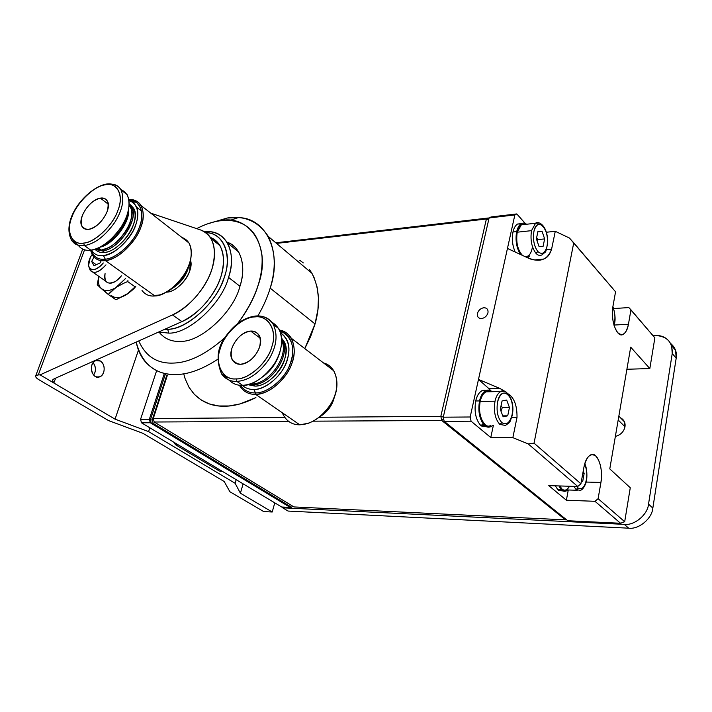 <?xml version="1.0" encoding="UTF-8"?>
<svg xmlns="http://www.w3.org/2000/svg" width="712" height="712" viewBox="0 0 712 712"><rect width="100%" height="100%" fill="white"/><g stroke="black" fill="none" stroke-linecap="round" stroke-linejoin="round"><path stroke-width="1.07" d="M95.639 249.912C98.096 252.075 101.077 252.911 104.602 252.431L102.519 250.927L94.669 249.325L102.519 250.927L102.341 249.85L102.519 250.927L104.602 252.431C101.077 252.911 98.096 252.075 95.639 249.912M90.602 250.188C92.8 258.029 97.74 261.5 105.412 260.601L105.305 259.186C98.283 260.04 93.592 257.014 91.225 250.108C93.592 257.014 98.283 260.04 105.305 259.186L103.463 255.572C98.158 256.284 94.135 254.451 91.412 250.081C94.135 254.451 98.158 256.284 103.463 255.572C113.956 255.457 131.889 238.387 135.85 224.636C139.953 211.731 137.665 203.712 129.014 200.57L132.574 202.012C139.401 208.447 139.525 218.184 132.93 231.213C124.28 245.364 114.454 253.49 103.463 255.572L105.305 259.186C114.614 258.643 129.869 246.717 136.668 233.296C143.673 219.421 143.512 209.07 136.215 202.226L128.988 200.392C140.362 199.369 145.337 213.965 139.16 227.938C134.034 242.516 116.118 258.776 105.305 259.186L105.412 260.601C99.965 261.313 95.711 259.568 92.64 255.359L90.602 250.188M83.268 227.982L83.34 227.52L83.268 227.982M142.017 290.469C145.212 294.679 149.511 296.512 154.913 295.952L105.412 260.601L154.913 295.952L152.822 296.023M101.264 250.019L94.901 249.253L101.264 250.019L98.363 247.927L101.264 250.019C117.622 248.693 138.787 217.623 130.216 205.59L129.175 204.113C132.067 207.966 132.655 213.137 130.928 219.634C128.667 232.085 111.544 249.894 101.264 250.019M90.807 250.17L84.381 245.578C78.925 246.361 74.689 244.652 71.672 240.451C74.689 244.652 78.925 246.361 84.381 245.578L83.678 243.059C71.787 245.489 65.762 231.418 71.912 217.089C76.593 202.956 94.18 185.894 105.278 184.826L105.776 184.15L105.278 184.826C94.322 185.645 76.371 203.054 71.912 217.089C65.593 231.373 71.734 245.747 83.678 243.059C94.66 242.837 113.689 224.618 118.014 210.076C124.306 195.204 117.08 181.631 105.278 184.826C117.044 181.871 124.119 195.177 118.014 210.076C113.448 224.725 94.821 242.561 83.678 243.059L84.381 245.578L90.807 250.17C85.484 250.918 81.293 249.28 78.249 245.266C81.293 249.28 85.484 250.918 90.807 250.17C101.273 248.435 111.375 240.745 121.129 227.092C128.925 214.561 130.937 203.766 127.181 194.705L120.666 189.401C129.237 193.415 131.293 202.163 126.834 215.647C122.357 230.919 102.377 250.001 90.807 250.17M105.367 184.622L107.085 184.266M88.769 229.326C85.921 229.771 83.722 228.881 82.165 226.665C76.656 219.056 89.872 199.458 100.339 198.132L108.233 204.139L100.339 198.132C103.347 197.589 105.652 198.523 107.254 200.917C112.638 208.5 99.146 228.303 88.769 229.326C81.746 229.335 79.611 224.725 82.352 215.505C86.597 206.106 92.596 200.312 100.339 198.132C107.432 197.892 109.666 202.43 107.04 211.749C102.724 221.37 96.636 227.226 88.769 229.326M130.02 204.638C135.467 208.696 136.562 215.487 133.313 224.992C129.789 237.176 113.911 252.297 104.602 252.431C120.96 251.131 142.062 220.142 133.464 208.1L130.02 204.638M166.368 292.134L167.071 292.089C178.908 291.662 194.465 270.952 190.487 260.183L189.668 270.88C187.14 280.537 174.68 292.205 167.071 292.089L166.368 292.134M188.635 266.413C186.571 275.491 180.982 282.895 171.877 288.618C179.673 283.937 184.987 277.564 187.817 269.483L188.635 266.413M103.89 244.883C114.267 239.179 121.601 230.795 125.899 219.741L127.439 213.858C126.416 224.066 115.202 239.935 103.89 244.883M178.614 282.433L184.559 274.565L178.614 282.433M190.834 258.233L189.33 264.464C185.663 278.463 167.525 295.453 156.578 295.24M129.184 203.872L131.435 206.533C140.015 218.575 118.877 249.609 102.519 250.927C120.862 249.387 142.631 213.111 129.184 203.872M128.89 199.778C134.265 199.28 138.386 201.256 141.261 205.715C145.106 214.757 143.192 225.482 135.511 237.897C125.89 251.389 115.86 258.963 105.412 260.601C116.812 260.209 135.716 242.748 140.736 227.564C147.072 212.701 140.94 197.963 128.89 199.778M154.913 295.952C165.273 294.617 175.045 287.452 184.221 274.458C191.51 262.488 193.103 252.003 189.018 243.006L181.871 237.425C189.356 240.211 192.382 246.948 190.941 257.619C189.855 273.079 168.539 296.183 154.913 295.952M141.635 211.099L136.82 207.361M129.103 205.608C139.365 216.137 118.779 248.034 102.27 249.423C112.122 249.298 128.498 232.263 130.661 220.346M128.596 209.319C130.376 221.948 113.493 244.554 99.805 247.242C113.493 244.554 130.376 221.948 128.596 209.319M127.181 194.705L120.978 189.864C124.707 198.924 122.642 209.755 114.792 222.349C104.993 236.064 94.856 243.807 84.381 245.578C94.856 243.807 104.993 236.064 114.792 222.349C122.642 209.755 124.707 198.924 120.978 189.864C119.073 186.642 116.35 184.737 112.799 184.177M176.505 284.631L182.174 278.659L186.081 271.931L182.174 278.659L176.505 284.631M106.604 184.016L105.776 184.15C115.237 182.797 119.856 187.496 120.978 189.864M164.579 293.015C177.288 287.621 189.445 270.427 190.727 258.919L190.941 257.619M247.714 384.649L254.825 386.082L252.956 384.783L248.764 384.382L252.956 384.783L252.831 383.946L252.956 384.783L254.825 386.082L247.714 384.649M284.595 417.285C288.547 422.394 293.602 424.904 299.761 424.806L255.599 394.341L255.501 392.899C249.262 393.122 244.278 390.594 240.531 385.308C244.278 390.594 249.262 393.122 255.501 392.899L253.837 389.428C249.458 389.598 245.613 388.236 242.276 385.352C245.613 388.236 249.458 389.598 253.837 389.428C265.718 390.407 284.426 373.488 287.586 358.759C290.745 346.993 288.422 338.36 280.608 332.842C289.757 340.105 291.315 350.793 285.29 364.9C279.469 378.375 263.921 389.793 253.837 389.428L255.501 392.899C266.528 393.38 283.563 380.475 289.419 365.834C295.516 350.242 293.219 338.983 282.513 332.05L280.038 331.205C291.822 333.697 296.041 350.535 290.104 364.17C284.845 379.247 267.036 393.469 255.501 392.899L255.599 394.341C249.36 394.564 244.296 392.09 240.407 386.928L239.374 385.201M233.483 360.975L233.474 361.465L233.483 360.975M251.834 383.999L250.126 383.964L251.834 383.999C268.913 384.382 289.481 355.617 281.712 340.692C289.481 355.617 268.913 384.382 251.834 383.999M242.561 385.343L236.82 381.383C230.546 381.659 225.482 379.202 221.628 374.022C225.482 379.202 230.546 381.659 236.82 381.383L236.179 378.891C222.883 380.279 214.606 364.063 220.177 348.907C224.093 333.812 242.4 316.885 254.94 316.911L255.59 316.021L254.94 316.911C242.534 316.618 223.853 333.892 220.177 348.907C214.41 363.992 222.847 380.546 236.179 378.891C248.666 379.852 268.522 361.794 271.993 346.192C277.662 330.448 268.059 314.668 254.94 316.911C268.041 314.935 277.449 330.395 271.993 346.192C268.264 361.883 248.817 379.558 236.179 378.891L236.82 381.383L242.561 385.343C237.318 385.566 232.815 383.812 229.05 380.092C232.815 383.812 237.318 385.566 242.561 385.343C254.104 384.605 264.757 377.351 274.494 363.583C282.166 350.785 283.607 339.152 278.819 328.686L271.388 321.868C280.866 327.547 283.785 337.292 280.127 351.123C276.55 367.508 255.697 386.411 242.561 385.343M255.599 394.341C267.837 394.991 286.705 379.505 291.795 363.672C297.83 349.103 292.276 331.667 279.576 330.145C284.551 330.982 288.467 333.688 291.35 338.289C296.192 348.72 294.83 360.263 287.274 372.919C277.662 386.536 267.107 393.674 255.599 394.341L299.761 424.806C291.644 424.842 285.797 420.819 282.228 412.711M240.603 364.268C237.31 364.455 234.675 363.165 232.682 360.414C225.918 351.31 238.974 331.383 250.651 331.071L260.156 338.147L250.651 331.071C254.148 330.795 256.925 332.166 258.981 335.174C265.496 344.27 252.164 364.277 240.603 364.268C232.602 363.512 229.709 358.18 231.898 348.293C235.797 338.378 242.044 332.637 250.651 331.071C258.705 331.578 261.704 336.838 259.658 346.842C255.706 357.006 249.351 362.817 240.603 364.268M281.614 338.2C286.099 343.682 287.141 350.58 284.747 358.884C281.925 371.931 265.371 386.919 254.825 386.082C272.981 386.393 293.851 355.137 283.563 340.772L281.614 338.2M236.669 363.227L236.66 363.672L236.669 363.227M319.741 416.849C327.894 411.572 332.789 404.808 334.426 396.575L333.999 398.444C331.899 406.045 327.146 412.186 319.741 416.849M281.685 339.277L281.756 339.401C292.045 353.775 271.13 385.085 252.956 384.783C271.201 385.076 292.134 353.588 281.685 339.277M299.761 424.806C311.091 424.37 321.352 417.615 330.528 404.532C337.702 392.339 338.796 381.098 333.795 370.818C331.24 366.796 327.849 364.197 323.613 363.013C336.892 366.146 340.772 385.69 332.851 400.269C327.102 411.509 318.958 419.172 308.403 423.257L299.761 424.806M278.561 355.626C275.989 363.574 270.952 370.48 263.449 376.345C270.952 370.48 275.989 363.574 278.561 355.626M278.819 328.686L273.301 324.458C278.072 334.943 276.594 346.619 268.869 359.471C259.07 373.31 248.39 380.617 236.82 381.383C248.39 380.617 259.07 373.31 268.869 359.471C276.594 346.619 278.072 334.943 273.301 324.458C270.605 320.044 266.893 317.383 262.185 316.466M256.543 316.128L255.59 316.021C262.986 315.345 268.896 318.157 273.301 324.458M289.651 507.095L151.336 423.391L150.383 419.929L165.309 374.307L150.383 419.929L151.336 423.391L289.651 507.095L291.439 507.184L153.187 423.382L151.336 423.391L153.187 423.382L152.235 419.911L150.383 419.929L152.235 419.911L166.795 375.286L152.235 419.911L153.187 423.382L291.439 507.184L289.651 507.095M275.82 242.801L488.379 217.988L488.957 218.62L488.379 217.988L275.82 242.801M440.826 416.342L486.403 218.993L276.523 243.397L486.403 218.993L488.379 217.988L488.948 218.637L488.379 217.988L486.403 218.993L440.826 416.342L319.207 417.268L440.826 416.342L443.3 417.072L440.826 416.342L441.743 420.489L313.191 421.175L441.743 420.489L440.826 416.342M167.275 375.607L153.276 418.54L284.773 417.535L153.276 418.54L167.275 375.607M315.042 323.951L310.61 336.616L304.789 348.595L315.042 323.951L270.177 288.155C267.57 297.011 263.467 306.276 257.851 315.941C263.467 306.276 267.57 297.011 270.177 288.155L315.042 323.951C320.489 304.985 319.448 288.102 311.936 273.31L314.081 277.573L317.116 287.096L318.424 297.794L317.952 309.382L315.042 323.951M192.169 391.876C200.74 401.782 211.562 406.561 224.654 406.223C233.937 406.223 244.358 403.339 255.911 397.581L239.73 403.989L229.006 405.982L218.824 405.974L209.488 403.98L201.291 400.082L194.412 394.448L188.992 387.257L185.12 378.731L183.794 374.04M299.743 260.281L303.303 262.915M309.426 269.456L311.945 273.328L268.273 236.437C275.517 251.363 276.158 268.602 270.177 288.155C282.504 253.018 266.413 217.48 238.137 217.65L227.19 218.032C244.679 215.282 258.376 221.414 268.273 236.437M293.94 506.935L565.47 519.849L441.743 420.489L565.47 519.849L566.058 519.359L565.47 519.849L293.94 506.935L154.228 422.011L293.94 506.935M288.485 421.299L154.228 422.011L288.485 421.299M153.16 419.617L153.276 418.54L154.228 422.011L153.276 418.54L153.16 419.617M488.708 219.705L486.403 218.993L488.708 219.705M443.629 418.825L441.743 420.489L443.629 418.825M292.783 506.232L291.439 507.184L292.783 506.232M219.848 220.818C212.746 221.717 205.011 224.325 196.654 228.632C205.011 224.325 212.746 221.717 219.848 220.818L227.19 218.032L207.094 224.004L227.19 218.032L219.848 220.818L229.78 220.48C248.443 222.34 259.204 234.39 262.043 256.64C263.102 277.813 254.994 300.099 237.71 323.488C247.749 310.201 254.629 297.233 258.349 284.586C271.993 247.331 249.36 213.751 219.848 220.818M138.769 340.923C145.613 356.445 157.201 363.832 173.541 363.067C189.143 362.639 206.275 354.14 224.947 337.568C206.275 354.14 189.143 362.639 173.541 363.067C157.201 363.832 145.613 356.445 138.769 340.923M226.959 242.125C241.35 246.557 246.486 267.472 239.944 286.277C233.839 311.812 200.597 342.445 180.617 341.324C171.779 341.956 164.597 338.903 159.07 332.184C164.597 338.903 171.779 341.956 180.617 341.324C200.597 342.445 233.839 311.812 239.944 286.277L228.543 277.404C222.26 303.116 188.733 334.124 168.726 333.109L158.598 332.041L168.726 333.109C188.733 334.124 222.26 303.116 228.543 277.404L239.944 286.277C244.074 273.248 243.646 261.811 238.645 251.986C235.743 247.197 231.854 243.913 226.959 242.125M217.765 359.284C202.422 369.234 188.707 374.307 176.612 374.512C163.386 375.135 152.59 370.471 144.225 360.521C140.291 355.368 137.612 349.218 136.197 342.08C142.026 364.233 155.501 375.046 176.612 374.512C188.707 374.307 202.422 369.234 217.765 359.284M208.928 231.667L204.317 231.658C214.196 230.822 221.913 234.586 227.466 242.952C232.406 252.796 232.771 264.277 228.543 277.404C236.802 254.923 227.217 231.623 208.928 231.667L206.044 232.664C224.752 232.949 232.86 257.86 223.15 280.332C214.917 304.425 185.663 329.505 167.694 329.255L164.703 329.309L167.694 329.255C186.731 330.154 218.575 300.66 224.591 276.22C232.539 254.718 223.319 232.459 205.812 232.646M167.694 329.255L168.726 333.109L167.694 329.255M491.084 216.946L489.108 217.943L514.856 214.935L516.796 213.929L491.084 216.946L516.796 213.929L525.162 223.345L516.796 213.929L514.856 214.935L507.451 248.443L527.788 257.869C532.79 260.361 537.969 260.761 543.336 259.088C546.949 258.207 549.708 254.887 551.604 249.129L555.271 231.302L569.422 238.022L615.56 291.804L612.916 306.472L615.56 291.804L573.747 242.837L534.044 443.167L528.224 443.923L512.854 437.64L490.782 437.542L493.354 425.456L490.782 437.542L512.854 437.64L517.019 417.383C517.135 405.724 514.269 397.928 508.43 393.994C514.269 397.928 517.135 405.724 517.019 417.383L512.854 437.64L528.224 443.923L534.044 443.167L580.93 483.795L583.911 467.286C586.572 456.303 590.551 452.565 595.855 456.081C600.679 461.91 602.37 470.703 600.928 482.451L586.101 482.051L600.928 482.451L598.107 498.676L624.691 521.718L630.271 487.756L609.784 468.897L630.698 347.153L649.833 368.549L654.871 337.835L628.847 307.584L630.948 309.818L628.438 324.272L614.1 325.046L628.438 324.272C626.186 333.955 622.617 336.74 617.722 332.637C613.174 326.194 611.572 317.472 612.916 306.472C610.22 319.848 617.01 338.734 623.294 334.293C625.875 332.602 627.592 329.264 628.438 324.272L630.948 309.818L654.871 337.835L649.833 368.549L626.898 369.261L649.833 368.549L630.698 347.153L609.784 468.897L630.271 487.756L624.691 521.718L620.553 523.267L567.776 520.739L620.553 523.267L624.691 521.718L598.107 498.676L600.928 482.451C603.634 468.71 597.341 450.892 590.657 454.888C587.32 456.784 585.068 460.913 583.911 467.286L580.93 483.795L577.752 486.492L548.765 485.628L566.387 500.233L568.265 489.989L566.387 500.233L594.983 501.301L598.107 498.676L594.983 501.301L620.553 523.267L594.983 501.301L566.387 500.233L548.765 485.628L577.752 486.492L580.93 483.795L534.044 443.167L573.747 242.837L569.422 238.022L555.271 231.302L551.604 249.129C546.113 263.885 535.139 260.583 527.788 257.869L507.451 248.443L514.856 214.935L489.108 217.943L443.273 417.188L470.178 416.992L507.451 248.443L478.482 379.416L499.94 388.458L506.268 392.143L499.94 388.458L488.993 388.707L490.942 390.888L488.993 388.707L499.94 388.458L478.482 379.416L488.993 388.707L478.482 379.416L470.178 416.992L471.077 421.21L444.181 421.344L567.776 520.739M481.454 318.575C478.357 318.415 477.013 316.715 477.414 313.476C478.482 310.209 480.644 308.287 483.893 307.726C486.99 307.86 488.352 309.551 487.969 312.799C486.892 316.101 484.721 318.024 481.454 318.575M551.604 249.129L546.38 249.627L551.604 249.129M528.304 257.174L527.868 257.904L528.304 257.174M555.271 231.302L546.487 232.228L555.271 231.302M517.019 417.383L511.714 417.419L517.019 417.383M528.224 443.923L577.752 486.492L528.224 443.923M490.782 437.542L471.077 421.21L490.782 437.542M443.273 417.188L444.181 421.344L471.077 421.21L470.178 416.992L443.273 417.188M628.847 307.584L613.699 308.536L628.847 307.584M652.833 508.092C652.094 518.558 638.78 529.603 628.696 528.188L288.102 511.065L628.696 528.188C638.78 529.603 652.094 518.558 652.833 508.092L648.525 504.123C647.769 514.634 634.383 525.759 624.264 524.361L628.696 528.188L624.264 524.361C634.383 525.759 647.769 514.634 648.525 504.123L672.226 353.526C672.671 342.116 667.019 336.108 655.254 335.494L652.966 335.601L655.254 335.494C663.068 335.227 668.532 338.627 671.647 345.685L672.226 353.526L648.525 504.123L652.833 508.092L676.186 358.189L652.833 508.092M670.74 343.549C675.288 347.554 677.103 352.431 676.186 358.189L672.226 353.526L676.186 358.189L675.59 350.375L670.74 343.549M282.904 507.077L282.7 507.816L624.264 524.361L282.7 507.816L288.102 511.065L282.7 507.816L282.904 507.077M485.032 424.477C480.235 419.217 478.606 411.536 480.146 401.443C482.131 393.745 485.451 390.514 490.105 391.733L485.931 391.822C483.092 393.54 481.161 396.753 480.146 401.443C477.182 413.574 483.982 429.656 490.657 425.465M497.581 401.977C501.266 383.465 516.182 397.029 512.097 414.722C509.881 422.839 506.481 425.491 501.898 422.67L499.868 424.432L505.44 425.429L499.868 424.432L501.898 422.67C497.67 417.935 496.228 411.038 497.581 401.977C496.228 411.038 497.67 417.935 501.898 422.67C506.481 425.491 509.881 422.839 512.097 414.722C513.397 405.858 511.99 399.04 507.87 394.27C503.331 391.253 499.904 393.825 497.581 401.977M505.333 391.671L500.723 391.511C497.911 393.247 496.006 396.477 495.009 401.212C493.487 411.385 495.107 419.128 499.868 424.432C495.107 419.128 493.487 411.385 495.009 401.212C496.006 396.477 497.911 393.247 500.723 391.511L505.333 391.671M503.135 416.796L500.287 409.347L502.067 400.945L506.65 400.064L509.454 407.478L507.718 415.817L503.135 416.796L507.718 415.817L502.779 415.853L507.718 415.817L509.454 407.478L502.316 407.567L500.972 411.127L502.316 407.567L509.454 407.478L506.65 400.064L502.067 400.945L500.287 409.347L503.135 416.796M480.146 401.443L495.009 401.212L480.146 401.443M501.088 405.582L502.316 407.567L501.088 405.582M569.564 486.243C567.135 490.212 564.625 491.164 562.044 489.082L559.721 485.949C561.465 489.349 563.548 490.675 565.987 489.918L577.281 490.274M584.641 464.091C586.724 468.897 587.293 474.174 586.35 479.906C584.561 487.498 581.775 490.176 577.984 487.934L576.115 489.518L580.013 490.363L576.115 489.518L577.984 487.934L576.702 486.456L577.984 487.934C581.775 490.176 584.561 487.498 586.35 479.906C587.293 474.174 586.724 468.897 584.641 464.091M573.819 486.367L576.115 489.518L573.819 486.367M583.244 470.979L584.143 473.48L582.745 481.232L581.312 481.704L582.745 481.232L581.401 481.196L582.745 481.232L584.143 473.48L582.799 473.444L584.143 473.48L583.244 470.979M517.206 232.192C518.63 226.274 521.202 223.684 524.931 224.431L521.317 224.832L517.206 232.192C515.853 242.267 517.606 250.001 522.474 255.403L521.665 254.629C517.33 248.782 515.844 241.297 517.206 232.192L531.508 230.652C530.164 239.837 531.642 247.375 535.94 253.276C537.845 255.412 539.883 255.937 542.063 254.843C539.883 255.937 537.845 255.412 535.94 253.276L537.872 251.558L535.94 253.276C531.642 247.375 530.164 239.837 531.508 230.652L535.566 223.248L531.508 230.652L517.206 232.192M532.095 248.622C530.947 253.864 528.713 256.578 525.403 256.756L527.859 256.178M533.929 231.409C537.204 214.882 550.688 230.501 547.047 246.192C545.063 253.321 542.01 255.11 537.872 251.558C534.053 246.299 532.736 239.579 533.929 231.409C532.736 239.579 534.053 246.299 537.872 251.558C542.01 255.11 545.063 253.321 547.047 246.192C548.204 238.191 546.914 231.551 543.185 226.274C539.082 222.562 536.003 224.271 533.929 231.409M539.66 223.079L535.566 223.248L539.66 223.079M538.966 246.325L536.385 238.814L537.969 231.347L542.099 231.427L544.644 238.912L543.096 246.334L538.966 246.325L543.096 246.334L544.644 238.912L537.783 239.606L537.142 241.012L537.783 239.606L544.644 238.912L542.099 231.427L537.969 231.347L536.385 238.814L538.966 246.325M537.854 231.881L542.099 231.427L537.854 231.881M536.634 237.648L537.783 239.606L536.634 237.648M612.845 306.899C614.83 311.847 615.391 316.982 614.536 322.296L613.886 324.903L614.536 322.296C615.391 316.982 614.83 311.847 612.845 306.899M612.373 315.407L612.427 316.262L612.373 315.407M561.083 488.094L560.878 489.188L557.879 489.731L560.878 489.188L561.083 488.094M562.792 490.808L558.582 490.319L558.724 489.589L558.582 490.319L561.554 489.909L561.759 488.824L561.554 489.909C563.468 491.734 565.542 491.761 567.776 489.981L566.067 491.058L561.554 489.909L558.582 490.319L562.462 490.942M558.938 485.931L560.878 489.188L558.938 485.931M555.316 485.824L557.879 489.731L555.316 485.824M483.875 423.311L483.626 424.486L480.556 425.278L483.626 424.486L483.875 423.311M481.615 425.019L481.41 425.981L484.445 425.34L484.694 424.174L484.445 425.34C486.999 427.734 489.731 427.77 492.624 425.456L490.808 426.693C488.459 427.609 486.332 427.156 484.445 425.34L481.41 425.981L486.732 426.826L481.41 425.981L481.615 425.019M492.037 391.698C486.955 388.325 482.941 390.79 480.004 399.085L479.541 400.918C477.93 410.584 479.292 418.433 483.626 424.486C479.292 418.433 477.93 410.584 479.541 400.918L475.723 400.981C474.076 411.376 475.687 419.475 480.556 425.278C475.687 419.475 474.076 411.376 475.723 400.981L479.541 400.918C480.627 395.89 482.692 392.454 485.735 390.603C488.049 389.624 490.15 389.989 492.037 391.698M486.082 390.452L481.944 390.692C478.891 392.526 476.817 395.961 475.723 400.981L475.821 400.58C477.886 392.864 481.312 389.482 486.082 390.452M515.168 252.021C512.622 245.987 511.794 239.891 512.667 233.705L512.987 231.978C513.806 228.196 515.301 225.553 517.482 224.049C515.301 225.553 513.806 228.196 512.987 231.978L516.663 231.578L521.487 223.452L523.925 223.016L526.666 224.236C522.065 221.53 518.728 223.977 516.663 231.578L512.987 231.978C511.652 238.609 512.382 245.284 515.168 252.021M521.175 223.63L517.482 224.058M529.612 256.008L527.37 257.664L529.612 256.008M520.481 254.478C516.476 247.812 515.194 240.175 516.663 231.578L516.583 231.943C515.239 240.46 516.538 247.972 520.481 254.478M620.419 417.757C624.041 419.733 625.563 422.741 624.976 426.782C623.846 431.739 620.633 434.961 615.355 436.456C620.633 434.961 623.846 431.739 624.976 426.782L624.451 421.807L620.419 417.757M618.185 420L624.976 426.782L618.185 420M221.708 471.068L219.358 471.006L175.481 444.688L173.648 442.108L175.481 444.688L177.991 444.715L175.481 444.688L219.358 471.006L222.242 471.299M156.64 370.64L140.549 419.359L149.342 419.288L164.285 373.649L149.342 419.288L140.549 419.359L156.64 370.64M281.694 507.015L141.501 422.795L140.549 419.359L141.501 422.795L150.294 422.759L149.342 419.288L150.294 422.759L141.501 422.795L281.694 507.015L290.193 507.425L150.294 422.759L290.193 507.425L281.694 507.015M105.073 273.542C104.059 282.7 107.69 285.218 115.949 281.115L121.432 275.829C117.8 280.332 114.214 282.78 110.663 283.18C105.723 283.198 103.863 279.985 105.073 273.542M98.763 276.327L97.259 284.747L101.389 288.654C98.639 286.091 97.793 282.005 98.852 276.389C97.793 282.005 98.639 286.091 101.389 288.654L108.34 294.519L125.41 278.659L116.661 287.141C110.289 291.101 105.198 291.608 101.389 288.654C105.198 291.608 110.289 291.101 116.661 287.141C121.948 284.026 125.659 282.192 127.786 281.64L127.929 280.448M111.677 295.747C115.504 298.711 120.586 298.239 126.932 294.323L115.922 299.743L128.641 293.104M135.885 286.108L126.932 294.323C131.631 290.852 134.426 288.405 135.307 286.972L127.786 281.64L135.307 286.972M127.786 281.64C125.659 282.192 121.948 284.026 116.661 287.141C111.962 290.647 109.185 293.104 108.34 294.519L115.922 299.743L108.34 294.519L97.259 284.747M53.854 383.003L55.616 378.152L53.854 383.003L40.086 374.859L172.491 314.927C188.315 308.492 206.774 287.105 211.909 269.198C217.445 248.675 213.689 235.601 200.633 229.976L150.784 213.146L200.633 229.976C205.047 231.445 208.545 234.319 211.126 238.6C216.421 250.072 215.442 263.342 208.189 278.401C199.636 295.071 187.728 307.246 172.491 314.927L40.086 374.859L38.306 374.93L84.568 249.805L38.306 374.93L40.086 374.859L53.854 383.003C51.745 381.418 51.851 380.021 54.165 378.802L52.492 380.217L53.854 383.003L115.059 419.154L53.854 383.003M210.387 237.425C222.838 243.477 226.389 256.418 221.031 276.256C215.994 294.056 197.678 315.274 181.907 321.61L54.165 378.802L181.907 321.61L172.491 314.927L181.907 321.61C197.09 314.028 208.91 301.968 217.365 285.405C224.529 270.435 225.428 257.228 220.088 245.773C217.667 241.777 214.437 238.992 210.387 237.425M39.133 379.861C36.463 378.286 35.333 376.933 35.742 375.803L38.306 374.93C34.559 375.411 34.835 377.057 39.133 379.861L108.616 420.605L142.881 433.297L224.2 481.499L229.878 491.734L263.698 511.572L272.224 512.008L240.398 493.211L235.111 483.261L148.594 431.606L115.059 419.154L148.594 431.606L149.832 427.805L148.594 431.606L235.111 483.261L240.398 493.211L272.224 512.008L274.77 502.859L272.224 512.008L263.698 511.572L229.878 491.734L224.2 481.499L142.881 433.297L108.616 420.605L39.133 379.861M93.13 362.693C96.013 366.965 96.173 371.077 93.619 375.046L94.874 372.679C95.995 369.047 95.417 365.719 93.13 362.693M100.499 361.055C105.581 364.01 105.412 375.019 99.716 376.817C92.044 380.324 87.772 363.325 95.791 360.575L100.499 361.055C103.836 363.761 104.895 367.517 103.676 372.323C101.709 376.684 98.861 378.019 95.141 376.345C91.75 373.649 90.673 369.866 91.919 364.998C93.939 360.628 96.796 359.311 100.499 361.055M138.466 350.082L115.059 419.154L138.466 350.082M243.112 483.84L240.398 493.211L243.112 483.84M236.162 479.666L235.111 483.261L236.162 479.666M89.062 267.365L89.267 267.97C92.168 274.663 97.74 273.622 105.981 264.846C99.253 272.367 94.002 274.209 90.219 270.364L89.205 267.623M100.054 262.968L100.944 261.268L100.054 262.968L94.002 265.754L100.054 262.968M96.245 264.722L91.67 261.491L94.002 265.754L91.67 261.491L96.245 264.722M93.975 257.068L91.67 261.491L93.975 257.068M92.133 254.504L90.291 257.424C87.362 263.974 87.95 268.015 92.026 269.545C95.586 269.973 99.351 267.774 103.32 262.959C96.022 270.729 91.083 271.655 88.511 265.727L90.291 257.424L92.133 254.504M105.776 184.15C86.802 188.173 60.315 219.456 71.672 240.451L78.08 244.999M85.671 229.22L82.165 226.665M131.435 206.533L133.464 208.1M141.261 205.715L189.018 243.006M132.574 202.012L136.215 202.226M129.157 204.771L130.216 205.59M255.59 316.021C244.35 317.418 234.355 324.263 225.606 336.536C217.169 347.572 215.852 360.058 221.628 374.022L227.368 377.965M237.781 364.01L232.682 360.414M281.756 339.401L283.563 340.772M291.35 338.289L333.795 370.818M280.386 332.139L282.513 332.05M238.137 217.65L229.78 220.48M227.466 242.952L238.645 251.986M623.294 334.293L620.152 334.444M534.516 259.933L543.158 259.141M675.59 350.375L671.647 345.685M505.44 425.429C510.798 421.566 509.116 423.925 512.231 415.47C515.719 398.382 504.701 387.915 500.723 391.511L485.931 391.822M580.013 490.363C581.9 490.239 583.724 488.147 585.486 484.089C587.623 479.701 587.293 468.371 584.766 463.654M542.063 254.843L545.054 252.262C545.926 252.368 546.825 248.622 547.751 241.021C546.994 223.844 537.56 220.969 535.566 223.248L521.317 224.832M614.011 325.331C615.747 320.605 615.373 314.33 612.907 306.507M481.944 390.692L485.735 390.603M517.402 224.102L521.059 223.693M618.844 416.164L624.451 421.807M82.69 249.111L35.742 375.803M96.458 376.942L99.716 376.817M211.126 238.6L220.088 245.773M92.836 272.189L105.723 281.187"/></g></svg>

